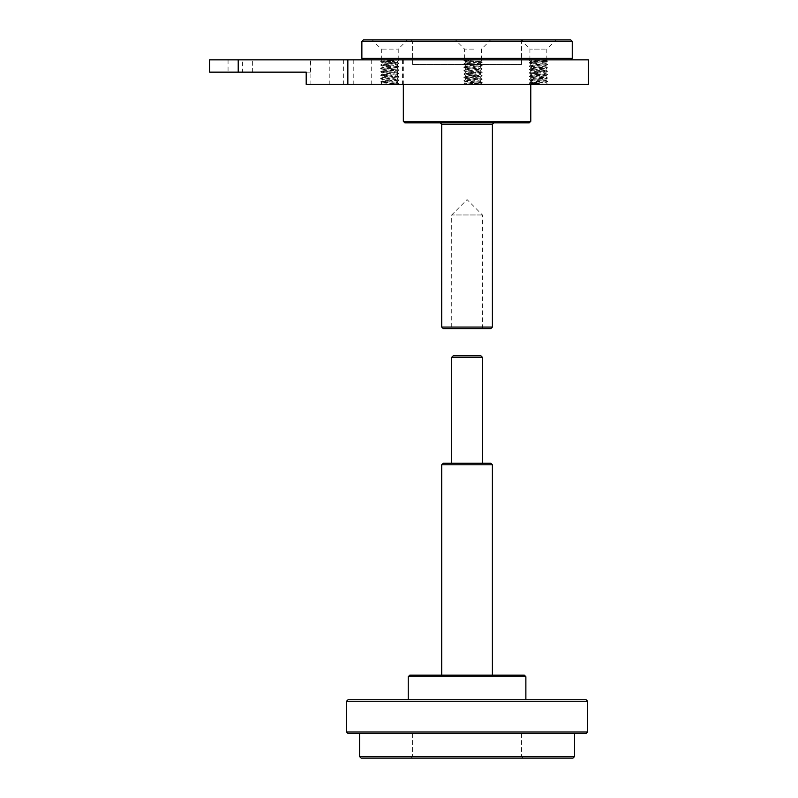<?xml version="1.0" encoding="UTF-8"?>
<svg xmlns="http://www.w3.org/2000/svg" width="798" height="798" viewBox="0 0 798 798"><rect width="100%" height="100%" fill="white"/><g stroke="black" fill="none" stroke-linecap="round" stroke-linejoin="round"><path stroke-width="0.6" stroke-dasharray="3.99 2.99" d="M453.244 355.768L480.885 355.768M482.421 357.305L451.708 357.305M454.89 463.269L482.421 463.269L454.89 463.269M510.251 756.564L412.546 756.564L510.251 756.564M511.468 758.1L411.01 758.1L511.468 758.1M573.014 758.1L361.105 758.1M510.251 733.532L412.546 733.532L510.251 733.532M443.259 463.269L490.86 463.269M492.396 464.805L441.723 464.805M446.99 675.178L492.396 675.178L446.99 675.178M409.783 675.178L524.336 675.178M525.872 676.714L408.247 676.714M420.466 699.746L525.872 699.746L420.466 699.746M586.071 733.532L348.048 733.532M346.512 731.995L587.607 731.995M587.607 701.282L346.512 701.282M381.893 733.532L574.55 733.532L381.893 733.532M348.048 699.746L586.071 699.746M359.569 756.564L574.55 756.564M482.381 214.961L451.708 214.961L482.381 214.961M451.738 328.596L482.421 328.596L451.738 328.596L451.708 214.961L467.059 199.6L482.421 214.961L482.421 328.596M473.613 49.117L464.576 49.117L473.613 49.117M363.409 39.9L570.71 39.9M522.979 39.9L411.01 39.9L522.979 39.9M553.014 39.9L520.715 39.9L553.014 39.9M373.913 39.9L407.449 39.9L373.913 39.9M464.596 59.86L481.473 59.86L464.596 59.86L464.576 49.117L455.369 39.9M545.373 49.117L529.922 49.117L545.373 49.117M543.089 59.86L529.922 59.86L543.089 59.86M382.192 49.117L398.232 49.117L382.192 49.117M393.494 59.86L381.344 59.86L393.494 59.86M492.396 124.358L441.723 124.358M440.257 122.822L493.932 122.822L440.257 122.822M441.723 327.06L492.396 327.06M529.254 122.822L404.865 122.822M490.86 328.596L443.259 328.596M521.443 41.436L412.546 41.436L521.443 41.436M521.443 64.468L412.546 64.468L521.443 64.468M403.329 121.286L530.79 121.286M403.489 59.86L530.79 59.86L403.489 59.86M572.246 41.436L361.873 41.436M361.873 58.324L572.246 58.324M363.659 59.86L570.71 59.86L363.659 59.86M252.597 72.149L228.058 72.149L252.627 72.149L252.627 59.86L228.058 59.86L252.627 59.86M588.375 59.86L310.452 59.86L310.452 72.149L209.625 72.149M310.452 72.149L306.193 72.149M209.625 59.86L242.472 59.86L242.472 72.149M588.375 84.428L306.193 84.428M382.172 82.892L397.464 81.147L382.112 79.451L397.454 77.765L382.112 76.079L397.464 74.384L382.112 72.698L397.464 71.012L382.112 69.316L397.464 67.63L382.112 65.945L397.464 64.249L382.112 62.563L394.072 61.396L398.761 59.86L381.733 60.977L397.464 62.473L382.112 64.169L397.404 65.785L382.112 67.541L397.464 69.236L382.112 70.922L397.464 72.608L382.112 74.304L397.454 75.99L382.112 77.675L397.464 79.371L382.112 81.057L397.404 82.683L390.581 84.428L398.491 83.93L382.112 82.892L397.175 82.892M398.761 59.86L380.576 59.86L399 59.86L380.626 61.616L398.95 63.311L380.626 64.997L398.95 66.683L380.616 68.379L398.95 70.064L380.626 71.75L398.95 73.446L380.626 75.132L398.95 76.817L380.616 78.513L398.95 80.199L380.626 81.895L398.95 83.581L380.576 84.428L390.581 84.428M380.626 61.616L381.733 60.977L380.576 59.86M386.541 61.396L394.072 61.396M532.076 59.86L547.588 59.86L532.076 59.86L546.79 60.658L530.7 61.915L546.051 63.601L530.7 65.296L545.992 66.912L530.7 68.668L545.992 70.294L530.7 72.049L545.992 73.675L530.7 75.431L545.992 77.047L530.7 78.803L545.992 80.428L530.7 82.184L545.922 84.428L530.042 83.61L546.051 82.264L530.7 80.578L546.041 78.892L530.75 77.266L546.051 75.511L530.7 73.825L546.051 72.129L530.75 70.503L546.041 68.758L530.75 67.132L546.051 65.376L530.76 63.75L546.041 61.995L532.076 59.86L547.538 61.167L529.214 62.852L547.538 64.548L529.214 66.234L547.528 67.92L529.204 69.616L547.538 71.301L529.214 72.987L547.538 74.683L529.204 76.369L547.528 78.054L529.214 79.75L547.538 81.436L529.214 83.132L547.588 84.428L529.164 84.428L545.922 84.428M533.972 61.396L541.742 61.396M470.351 59.86L482.241 59.86L463.808 59.86L470.351 59.86L464.246 60.299L480.715 61.326L465.354 63.042L480.695 64.728L465.344 66.424L480.695 68.109L465.354 69.795L480.705 71.491L465.354 73.177L480.695 74.862L465.344 76.558L480.695 78.244L465.354 79.93L480.705 81.625L467.518 82.892L463.977 84.319L481.004 83.251L465.354 81.705L480.695 80.019L465.344 78.324L480.695 76.638L465.354 74.952L480.705 73.256L465.354 71.571L480.695 69.885L465.404 68.259L480.695 66.503L465.404 64.877L480.645 63.192L465.404 61.496L470.351 59.86L463.857 60.598L482.192 62.294L463.867 63.98L482.192 65.665L463.857 67.361L482.182 69.047L463.857 70.733L482.192 72.428L463.867 74.114L482.182 75.81L463.857 77.496L482.182 79.182L463.867 80.877L482.192 82.563L463.857 84.249L482.241 84.428L464.675 84.428M480.675 61.396L465.364 61.396M541.383 82.892L536.505 82.892M402.721 84.428L531.558 84.428L402.721 84.428M329.255 84.428L353.793 84.428L329.255 84.428M310.452 59.86L242.472 59.86M228.058 59.86L228.058 72.149M402.721 59.86L531.558 59.86L402.721 59.86M329.255 59.86L353.793 59.86L329.255 59.86M477.643 82.892L467.508 82.892M371.23 59.86L371.23 84.428M310.871 59.86L310.871 84.428M343.639 59.86L343.639 84.428M412.546 733.532L412.546 756.564L411.01 758.1M521.573 733.532L521.573 756.564L523.109 758.1M481.473 59.86L481.473 49.117L490.68 39.9M546.82 59.86L546.82 49.117L556.036 39.9M529.922 59.86L529.922 49.117L520.715 39.9M398.232 59.86L398.232 49.117L407.449 39.9M381.344 59.86L381.344 49.117L372.127 39.9M521.573 64.468L521.573 41.436L523.109 39.9M412.546 64.468L412.546 41.436L411.01 39.9M403.329 59.86L403.329 84.428M530.79 59.86L530.79 84.428M397.404 62.414L398.95 63.311M382.172 64.099L380.626 64.997M397.404 65.795L398.95 66.683M382.162 67.481L380.616 68.379M397.404 69.167L398.95 70.064M382.172 70.862L380.626 71.75M397.404 72.548L398.95 73.446M382.172 74.234L380.626 75.132M397.404 75.93L398.95 76.817M382.162 77.615L380.616 78.513M397.404 79.301L398.95 80.199M382.172 80.997L380.626 81.895M397.404 82.683L398.95 83.581M380.626 61.725L382.162 62.623M398.95 63.421L397.404 64.319M380.626 65.107L382.172 66.005M398.95 66.793L397.404 67.69M380.616 68.488L382.162 69.386M398.95 70.174L397.404 71.072M380.626 71.86L382.172 72.758M398.95 73.556L397.404 74.453M380.626 75.241L382.162 76.139M398.94 76.937L397.404 77.825M380.626 78.623L382.162 79.521M398.95 80.309L397.404 81.206M380.626 82.004L382.162 82.892M398.95 83.69L399 84.428M397.464 62.473L397.464 61.396L398.711 60.149M530.76 61.845L529.214 62.743M545.992 63.541L547.538 64.439M530.75 65.227L529.214 66.124M545.992 66.912L547.528 67.81M530.75 68.608L529.204 69.506M545.992 70.294L547.538 71.192M530.76 71.98L529.214 72.877M545.992 73.675L547.538 74.573M530.75 75.361L529.204 76.259M545.992 77.057L547.528 77.945M530.75 78.743L529.214 79.64M545.992 80.428L547.538 81.326M530.76 82.124L529.214 83.022M547.538 61.057L546.78 60.618M547.538 61.167L545.992 62.064M529.214 62.852L530.76 63.75M547.538 64.548L545.992 65.436M529.214 66.234L530.75 67.132M547.528 67.92L545.992 68.818M529.204 69.616L530.75 70.503M547.538 71.301L545.992 72.199M529.214 72.987L530.76 73.885M547.538 74.683L545.992 75.581M529.204 76.369L530.75 77.266M547.528 78.054L545.992 78.952M529.214 79.75L530.76 80.648M547.538 81.436L545.992 82.334M529.214 83.132L530.042 83.61L529.164 84.428M546.79 60.658L547.588 59.86M530.69 61.915L529.164 59.86M465.404 62.972L463.867 63.87M480.645 64.668L482.192 65.566M465.404 66.354L463.857 67.251M480.635 68.039L482.182 68.937M465.404 69.735L463.857 70.633M480.645 71.421L482.192 72.319M465.404 73.107L463.867 74.005M480.645 74.803L482.182 75.7M465.404 76.488L463.857 77.386M480.645 78.174L482.182 79.072M465.404 79.87L463.867 80.768M480.645 81.556L482.192 82.453M464.556 83.74L463.857 84.149M482.192 62.184L480.715 61.326M463.857 60.598L465.404 61.496M482.192 62.294L480.645 63.192M463.867 63.98L465.404 64.877M482.192 65.665L480.645 66.563M463.857 67.361L465.404 68.259M482.182 69.047L480.635 69.945M463.857 70.733L465.404 71.63M482.192 72.428L480.645 73.326M463.867 74.114L465.404 75.012M482.182 75.81L480.645 76.708M463.857 77.496L465.404 78.394M482.182 79.182L480.645 80.079M463.867 80.877L465.404 81.775M482.192 82.563L481.004 83.251M480.735 61.366L482.241 59.86M546.051 82.264L547.588 84.428M530.69 63.69L530.69 65.296M530.69 67.062L530.69 68.668M530.69 70.443L530.69 72.049M530.69 73.825L530.69 75.431M530.69 77.197L530.69 78.803M530.69 80.578L530.69 82.184M546.051 61.995L546.051 63.601M546.051 65.376L546.051 66.982M546.051 68.758L546.051 70.364M546.051 72.129L546.051 73.735M546.051 75.511L546.051 77.117M546.051 78.892L546.051 80.498M382.112 82.832L380.576 84.428M382.112 62.563L382.112 64.169M382.112 65.945L382.112 67.541M382.112 69.316L382.112 70.922M382.112 72.698L382.112 74.304M382.112 76.079L382.112 77.675M382.112 79.451L382.112 81.057M397.464 64.249L397.464 65.855M397.464 67.63L397.464 69.236M397.464 71.012L397.464 72.608M397.464 74.384L397.464 75.99M397.464 77.765L397.464 79.371M397.464 81.147L397.464 82.753M465.344 81.705L464.366 83.88M481.014 83.211L482.241 84.428M465.344 61.436L465.344 63.042M465.344 64.818L465.344 66.424M465.344 68.189L465.344 69.795M465.344 71.571L465.344 73.177M465.344 74.952L465.344 76.558M465.344 78.324L465.344 79.93M480.705 63.122L480.705 64.728M480.705 66.503L480.705 68.109M480.705 69.885L480.705 71.491M480.705 73.256L480.705 74.862M480.705 76.638L480.705 78.244M480.705 80.019L480.705 81.625M402.561 59.86L402.561 84.428M531.558 59.86L531.558 84.428M329.225 59.86L329.225 84.428M353.793 59.86L353.793 84.428"/><path stroke-width="1.2" d="M480.885 355.768L453.244 355.768L451.708 357.305L482.421 357.305L480.885 355.768M359.569 756.564L361.105 758.1L573.014 758.1L574.55 756.564L359.569 756.564L359.569 733.532M490.86 463.269L443.259 463.269L441.723 464.805L492.396 464.805L490.86 463.269M524.336 675.178L409.783 675.178L408.247 676.714L525.872 676.714L524.336 675.178M346.512 731.995L348.048 733.532L586.071 733.532L587.607 731.995L346.512 731.995L346.512 701.282L587.607 701.282L587.607 731.995M587.607 701.282L586.071 699.746L348.048 699.746L346.512 701.282M572.246 41.436L570.71 39.9L363.409 39.9L361.873 41.436L572.246 41.436L572.246 58.324L361.873 58.324L361.873 41.436M440.187 122.822L441.723 124.358L492.396 124.358L493.932 122.822M492.396 124.358L492.396 327.06L441.723 327.06L441.723 124.358M404.865 122.822L529.254 122.822L530.79 121.286L403.329 121.286L404.865 122.822M441.723 327.06L443.259 328.596L490.86 328.596L492.396 327.06M347.848 59.86L209.625 59.86L209.625 72.149L306.193 72.149L306.193 84.428L588.375 84.428L588.375 59.86L347.848 59.86L347.848 84.428M238.213 59.86L238.213 72.149M482.421 463.269L482.421 357.305M451.708 463.269L451.708 357.305M492.396 675.178L492.396 464.805M441.723 675.178L441.723 464.805M525.872 699.746L525.872 676.714M408.247 699.746L408.247 676.714M574.55 756.564L574.55 733.532M403.329 84.428L403.329 121.286M530.79 84.428L530.79 121.286M570.71 59.86L572.246 58.324M363.409 59.86L361.873 58.324"/></g></svg>
